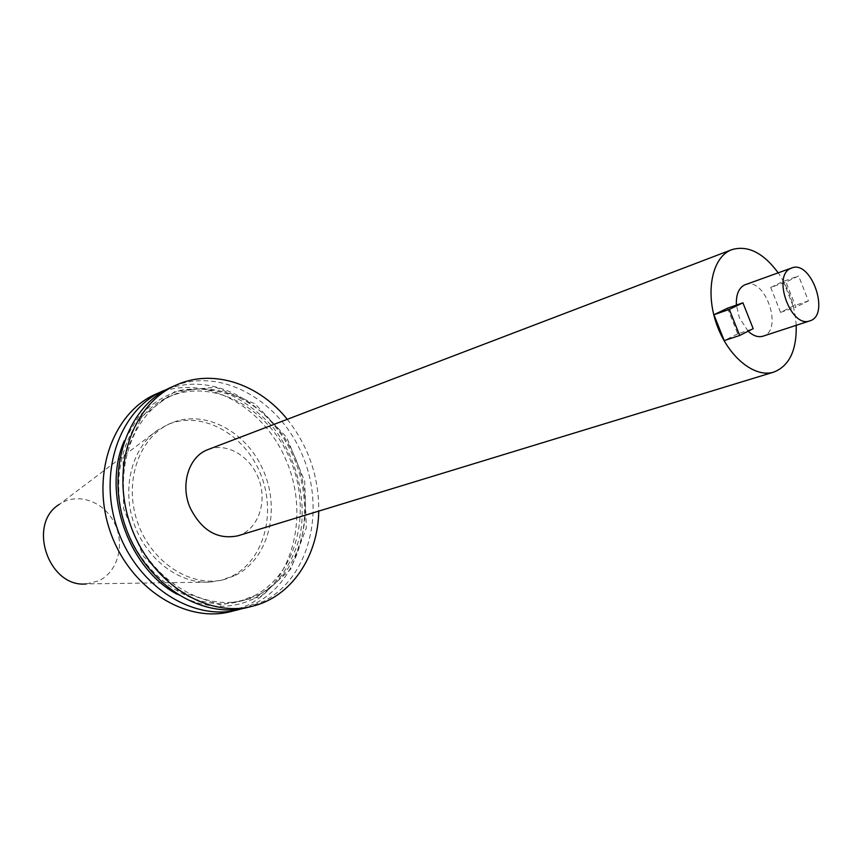 <?xml version="1.0" encoding="UTF-8"?>
<svg xmlns="http://www.w3.org/2000/svg" width="862" height="862" viewBox="0 0 862 862"><rect width="100%" height="100%" fill="white"/><g stroke="black" fill="none" stroke-linecap="round" stroke-linejoin="round"><path stroke-width="0.65" stroke-dasharray="4.31 3.23" d="M808.437 300.903L793.105 306.085L780.552 312.378L795.917 307.195L785.982 282.057L798.611 275.969L808.437 300.903L795.917 307.195M780.552 312.378L770.693 287.445L785.982 282.057M770.693 287.445L783.342 281.368L798.611 275.969M793.105 306.085L783.342 281.368M727.56 308.187L737.743 333.831L753.183 328.691M737.743 333.831L724.209 340.609M796.208 325.319C794.969 306.193 788.967 288.695 778.203 272.834M748.151 331.223L739.359 317.722L736.407 305.094M745.318 284.643C765.154 276.271 783.795 330.609 762.999 336.191M208.216 449.458C227.352 442.023 251.348 456.828 259.193 480.231C267.36 503.516 257.522 529.936 237.847 535.819M287.262 419.298C308.499 446.214 318.994 476.815 318.757 511.101M246.931 607.591L263.987 601.17C309.296 577.777 325.717 510.94 302.831 456.181C280.57 401.153 222.374 367.234 174.663 385.831L171.322 387.221M260.302 596.827L290.731 569.168L306.29 528.007L304.706 481.255L286.572 437.239L255.023 403.772L215.468 387.2L175.061 391.38L141.831 416.551L123.126 458.487L123.578 508.72L143.458 556.281L178.305 590.686L220.23 604.898L260.302 596.827M259.322 594.478C302.12 572.616 317.442 509.183 295.192 457.744C273.566 406.024 217.87 375.39 173.574 394.785C132.673 411.982 111.651 471.008 130.248 524.473C148.383 578.09 201.223 611.772 244.065 600.243L259.322 594.478M254.258 595.771C296.991 573.973 312.346 510.746 290.171 459.5C268.621 407.974 213.033 377.502 168.801 396.876C127.975 414.051 106.953 472.861 125.486 526.1C143.545 579.512 196.245 613.033 239.022 601.525L254.258 595.771M230.822 611.578L247.803 605.21C293.5 581.731 309.738 514.291 285.979 459.877C262.899 405.162 203.454 372.944 156.162 393.966M235.391 575.342C268.093 559.212 280.57 511.231 263.944 471.87C247.793 432.304 205.468 408.814 171.7 422.919C139.676 435.719 123.191 481.104 137.446 522.006C151.303 563.037 192.183 588.735 225.305 579.189L235.391 575.342M176.861 594.123C204.326 608.917 230.445 610.242 255.238 598.109L275.387 583.208C286.593 570.051 294.739 554.589 299.804 536.81C307.141 500.111 297.174 458.799 273.76 428.177C261.067 413.889 246.661 402.813 230.553 394.936C213.905 389.258 197.258 387.695 180.632 390.26C164.556 395.292 150.43 404.267 138.232 417.186L124.279 440.87M242.685 608.518L255.518 603.281C300.601 580.061 317.13 513.871 294.599 459.521C272.672 404.914 215.015 371.048 167.4 389.096M157.703 430.073L59.284 504.389C77.041 491.954 103.462 501.037 114.215 522.534C125.324 543.825 118.062 571.948 98.645 580.848L86.556 583.886L209.875 582.13L221.577 580.212L231.652 576.366C264.322 560.278 276.81 512.416 260.227 473.163C244.108 433.715 201.848 410.323 168.122 424.406L157.703 430.073C132.252 447.303 121.499 487.439 133.869 523.223C146.066 559.072 179.21 584.156 209.875 582.13M239.022 601.525L244.065 600.243M168.801 396.876L173.574 394.785M221.577 580.212L225.305 579.189M168.122 424.406L171.7 422.919"/><path stroke-width="1.29" d="M739.682 335.48L729.317 309.383L742.925 302.821L753.183 328.691L739.682 335.48L724.209 340.609L713.93 314.738L729.317 309.383M713.93 314.738L727.56 308.187L742.925 302.821M790.82 268.351C771.781 275.7 790.982 328.659 809.849 320.858C830.559 315.341 811.433 259.624 791.704 267.974L790.82 268.351M778.203 272.834C763.269 252.728 747.807 245.013 731.795 249.668L730.61 250.152C711.958 258.061 705.159 292.261 716.678 324.403C727.97 356.631 754.562 378.321 773.796 372.093C789.29 365.941 796.768 350.349 796.208 325.319M736.407 305.094C735.932 294.89 738.605 288.199 744.423 285.01L791.704 267.974M809.849 320.858L762.999 336.191C758.237 337.581 753.28 335.932 748.151 331.223M773.796 372.093L237.847 535.819C217.504 539.924 201.579 530.561 190.093 507.707C180.136 484.918 188.573 457.183 207.106 449.91L731.795 249.668M318.757 511.101C318.067 556.615 291.27 596.957 252.2 606.288C206.341 618.356 149.783 582.109 130.281 524.462C110.282 466.978 132.673 403.642 176.279 385.023L179.619 383.633C215.662 369.259 259.624 384.915 287.262 419.298M176.279 385.023L171.322 387.221C127.791 405.819 105.412 468.928 125.324 526.165C144.741 583.563 201.148 619.638 246.931 607.591L252.2 606.288M167.4 389.096L156.162 393.966C112.857 412.467 90.499 474.876 110.153 531.369C129.322 588.024 185.276 623.56 230.822 611.578L242.685 608.518M124.279 440.87C101.738 491.836 127.781 567.735 176.861 594.123M163.381 390.755C119.969 409.299 97.6 472.042 117.372 528.891C136.659 585.901 192.84 621.696 238.494 609.682M86.556 583.886C48.757 588.347 26.711 524.074 59.284 504.389"/></g></svg>
